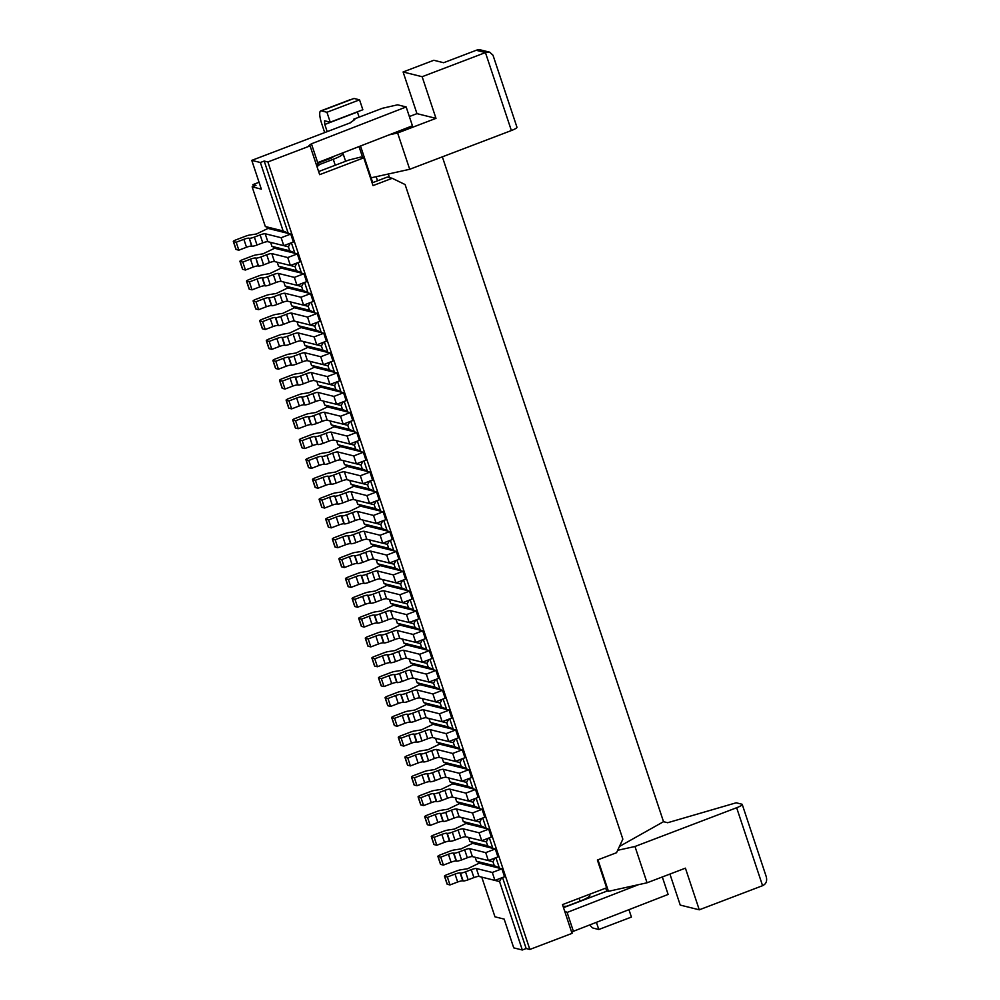 <?xml version="1.0" encoding="UTF-8"?>
<svg xmlns="http://www.w3.org/2000/svg" width="1000" height="1000" viewBox="0 0 1000 1000"><rect width="100%" height="100%" fill="white"/><g stroke="black" fill="none" stroke-linecap="round" stroke-linejoin="round"><path stroke-width="1.5" d="M259.062 182.275L252.9 184.625L255.975 185.387L252.138 186.85L265.325 226.525L270.35 228.637L288.15 233.062L283.125 230.95L265.325 226.525M283.125 230.95L260.363 162.512L251.775 160.375L261.337 189.137L252.138 186.85M288.15 233.062L264.2 161.05L267.887 161.962L310.087 145.887L308.863 145.575L311.425 143.8L317.688 162.65L316.9 166.337M312.5 445.613A4.237 0.7 -18.4 0 1 317.562 444.462L314.925 436.525A4.237 0.7 -18.4 0 0 309.862 437.688L302.188 440.613L304.825 448.537L312.5 445.613L309.862 437.688M317.688 162.638L412.438 125.8L406.163 106.95L397.575 104.812L382.375 108.287L353.6 119.25L353.913 120.175M311.425 143.8L406.163 106.95M310.087 145.887L319.662 174.65L363.775 157.825L360.712 157.062L348.663 160.113L318.625 171.562M397.625 132.988L435.988 118.362L416.962 113.637L403.1 71.975L433.8 60.275L443.625 62.725L476.238 50.287A8.475 8.088 -76 0 1 480.913 50L489.712 52.188L493 55.225L516.962 127.25A8.475 1.4 161.6 0 1 511.375 130.538L409.7 169.288L397.625 132.988L389.113 134.863M283.788 245.65L267.825 241.688A4.237 0.7 -18.4 0 0 262.762 242.838L257.013 245.037A4.237 0.7 -18.4 0 1 251.95 246.2L251.575 246.1A4.237 0.7 -18.4 0 0 246.513 247.262L238.837 250.188L236.137 249.513A4.237 0.7 -18.4 0 1 235.95 249.387L233.312 241.45A4.237 0.7 -18.4 0 1 236.112 239.812L245.7 236.15A4.237 0.7 -18.4 0 1 249.662 235.037L256.45 233.988L268.038 228.412L290.738 234.062L293.387 242L283.788 245.65L281.15 237.725L290.738 234.062M251.575 246.1L249.312 238.263A4.237 0.7 -18.4 0 0 254.375 237.1L260.125 234.913A4.237 0.7 -18.4 0 1 265.188 233.75L281.15 237.725M409.7 169.288L371.1 177.812L372.7 182.625M371.1 177.812L360.513 145.988M251.775 160.375L351.025 122.55M359.025 146.575L362.675 157.55M605.7 888.138L606.725 891.188M563.5 907.663L607.225 891L608.45 891.312L597.962 859.8M317.438 163.8L319.825 164.4L317.013 166.7M377.537 180.787L376.175 176.688M305.9 459.65A4.237 0.7 -18.4 0 0 306.087 459.775L308.788 460.45L311.425 468.375L308.725 467.713A4.237 0.7 -18.4 0 1 308.538 467.587L305.9 459.65A4.237 0.7 -18.4 0 1 308.688 458L318.288 454.35A4.237 0.7 -18.4 0 1 322.25 453.237L329.025 452.188L340.613 446.613L363.325 452.262L365.962 460.188L356.375 463.85L353.738 455.913L363.325 452.262M310.125 302.663L308.2 306.325L290.4 301.9L291.725 305.863L296.75 307.975L314.55 312.4L309.525 310.287L291.725 305.863M308.2 306.325L309.525 310.287M335.087 496.125A4.237 0.7 -18.4 0 0 340.15 494.975L345.913 492.775A4.237 0.7 -18.4 0 1 350.975 491.625L366.925 495.588L376.525 491.925L353.812 486.287L342.225 491.863L335.438 492.9A4.237 0.7 -18.4 0 0 331.488 494.025L321.887 497.675A4.237 0.7 -18.4 0 0 319.1 499.325A4.237 0.7 -18.4 0 0 319.275 499.45L321.987 500.112L329.65 497.188A4.237 0.7 -18.4 0 1 334.725 496.037L337.725 504.062A4.237 0.7 -18.4 0 0 342.788 502.9L348.55 500.712L345.913 492.775M259.713 286.925A4.237 0.7 -18.4 0 1 264.775 285.775L265.15 285.863A4.237 0.7 -18.4 0 0 270.212 284.713L275.963 282.512A4.237 0.7 -18.4 0 1 281.025 281.363L278.387 273.425A4.237 0.7 -18.4 0 0 273.325 274.575L267.575 276.775A4.237 0.7 -18.4 0 1 262.5 277.938L262.137 277.838A4.237 0.7 -18.4 0 0 257.075 279L249.4 281.925L252.037 289.85L259.713 286.925L257.075 279M292.7 419.975L295.338 427.912A4.237 0.7 -18.4 0 0 295.525 428.038L298.225 428.713L305.9 425.788A4.237 0.7 -18.4 0 1 310.963 424.625L311.337 424.712A4.237 0.7 -18.4 0 0 316.4 423.562L322.15 421.362L319.513 413.438A4.237 0.7 -18.4 0 1 324.575 412.275L340.538 416.238L350.125 412.587L327.413 406.938L315.825 412.512L309.05 413.562A4.237 0.7 -18.4 0 0 305.087 414.675L295.5 418.338A4.237 0.7 -18.4 0 0 292.7 419.975A4.237 0.7 -18.4 0 0 292.887 420.1L295.587 420.775L303.263 417.85A4.237 0.7 -18.4 0 1 308.325 416.688L308.7 416.788A4.237 0.7 -18.4 0 0 313.762 415.625L319.513 413.438M328.837 473.075A4.237 0.7 -18.4 0 0 324.888 474.188L315.287 477.837A4.237 0.7 -18.4 0 0 312.5 479.487A4.237 0.7 -18.4 0 0 312.688 479.613L315.387 480.275L323.062 477.35A4.237 0.7 -18.4 0 1 328.125 476.2L328.488 476.287A4.237 0.7 -18.4 0 0 333.55 475.138L339.312 472.938A4.237 0.7 -18.4 0 1 344.375 471.788L360.337 475.75L369.925 472.1L347.212 466.45L335.625 472.025L328.837 473.075M312.5 479.487L315.138 487.425A4.237 0.7 -18.4 0 0 315.325 487.537L318.025 488.212L325.7 485.288L323.062 477.35M318.025 488.212L315.387 480.275M325.7 485.288A4.237 0.7 -18.4 0 1 330.763 484.137L331.125 484.225A4.237 0.7 -18.4 0 0 336.188 483.062L341.95 480.875L339.312 472.938M351.112 484.387L356.138 486.5L373.938 490.925L368.913 488.812L351.112 484.387L349.8 480.412L367.587 484.85L368.913 488.812M279.5 380.3L282.15 388.237A4.237 0.7 -18.4 0 0 282.325 388.363L285.025 389.038L292.7 386.112A4.237 0.7 -18.4 0 1 297.762 384.95L298.137 385.05A4.237 0.7 -18.4 0 0 303.2 383.888L308.95 381.7A4.237 0.7 -18.4 0 1 314.025 380.538L329.975 384.5L327.337 376.575L336.938 372.912L314.225 367.275L302.638 372.85L295.85 373.888A4.237 0.7 -18.4 0 0 291.887 375.012L282.3 378.663A4.237 0.7 -18.4 0 0 279.5 380.3A4.237 0.7 -18.4 0 0 279.688 380.425L282.387 381.1L290.062 378.175A4.237 0.7 -18.4 0 1 295.125 377.025L295.5 377.113A4.237 0.7 -18.4 0 0 300.562 375.95L306.312 373.762A4.237 0.7 -18.4 0 1 311.375 372.6L327.337 376.575M311.425 468.375L319.1 465.45A4.237 0.7 -18.4 0 1 324.162 464.3L324.525 464.387A4.237 0.7 -18.4 0 0 329.6 463.237L335.35 461.037A4.237 0.7 -18.4 0 1 340.412 459.888L356.375 463.85M340.412 459.888L337.775 451.95L353.738 455.913M296.938 263L295.012 266.65L277.213 262.213M296.038 353.013L289.25 354.05A4.237 0.7 -18.4 0 0 285.287 355.175L275.7 358.825A4.237 0.7 -18.4 0 0 272.9 360.475A4.237 0.7 -18.4 0 0 273.087 360.588L275.788 361.262L283.463 358.338A4.237 0.7 -18.4 0 1 288.525 357.188L288.9 357.275A4.237 0.7 -18.4 0 0 293.962 356.112L299.713 353.925A4.237 0.7 -18.4 0 1 304.788 352.762L320.737 356.737L330.337 353.075L307.625 347.438L296.038 353.013M272.9 360.475L275.55 368.4A4.237 0.7 -18.4 0 0 275.725 368.525L278.438 369.2L286.1 366.275A4.237 0.7 -18.4 0 1 291.175 365.112L291.537 365.213A4.237 0.7 -18.4 0 0 296.6 364.05L302.362 361.863L299.713 353.925M435.988 118.362L422.137 76.712L485.438 52.587L489.712 52.188M416.962 113.637L409.35 116.538M362.912 461.35L360.988 465.012L343.2 460.575L344.513 464.55L349.538 466.662L367.337 471.087L362.312 468.975L344.513 464.55M350.913 122.212L354.825 119.562L353.6 119.25M303.538 282.825L301.613 286.488L283.812 282.05L285.125 286.038L290.15 288.137L307.95 292.562L302.925 290.45L285.125 286.038M356.325 441.512L354.4 445.175L336.6 440.737L337.912 444.712L342.938 446.825L360.737 451.25L355.712 449.137L337.912 444.712M325.35 160.362L324.263 160.087M304.825 448.537L302.125 447.875A4.237 0.7 -18.4 0 1 301.938 447.75L299.3 439.812A4.237 0.7 -18.4 0 1 302.1 438.175L311.688 434.513A4.237 0.7 -18.4 0 1 315.65 433.4L322.425 432.35L334.012 426.775L356.725 432.425L359.363 440.363L349.775 444.012L347.137 436.075L356.725 432.425M369.513 481.188L367.587 484.85M297.987 262.6L301.35 272.725L296.325 270.625L278.525 266.2L283.55 268.3L301.35 272.725M295.012 266.65L296.325 270.625M310.188 325L294.225 321.025A4.237 0.7 -18.4 0 0 289.163 322.188L283.4 324.375A4.237 0.7 -18.4 0 1 278.337 325.538L277.975 325.45A4.237 0.7 -18.4 0 0 272.913 326.6L265.238 329.525L262.538 328.85A4.237 0.7 -18.4 0 1 262.35 328.738L259.713 320.8A4.237 0.7 -18.4 0 1 262.5 319.15L272.1 315.5A4.237 0.7 -18.4 0 1 276.05 314.387L282.838 313.337L294.425 307.762L317.137 313.412L319.775 321.337L310.188 325L307.55 317.062L317.137 313.412M363.775 157.825L373.025 185.6L392.2 178.287L387.287 177.075L372.1 182.862M343.125 401.85L341.2 405.5L323.4 401.075L324.712 405.05L329.738 407.15L347.537 411.575L342.512 409.475L324.712 405.05M341.2 405.5L342.512 409.475M324.162 464.3L321.887 456.45A4.237 0.7 -18.4 0 0 326.95 455.3L332.713 453.1A4.237 0.7 -18.4 0 1 337.775 451.95M360.988 465.012L362.312 468.975M340.538 416.238L343.175 424.175L327.212 420.213A4.237 0.7 -18.4 0 0 322.15 421.362M278.438 369.2L275.788 361.262M357.075 111.962L356.163 112.3M359.113 117.15L357.413 112.037L324.8 124.475L324.525 120.812M248.938 238.162A4.237 0.7 -18.4 0 0 243.875 239.325L236.2 242.25L238.837 250.188M308.788 460.45L316.462 457.525A4.237 0.7 -18.4 0 1 321.525 456.362M285.025 389.038L282.387 381.1M336.525 382.013L334.6 385.662L316.8 381.225L318.113 385.213L323.137 387.325L340.938 391.75L335.925 389.637L318.113 385.213M281.025 281.363L296.988 285.325L294.35 277.387L303.938 273.738L281.225 268.087L269.637 273.663L262.863 274.713A4.237 0.7 -18.4 0 0 258.9 275.825L249.312 279.488A4.237 0.7 -18.4 0 0 246.513 281.125A4.237 0.7 -18.4 0 0 246.7 281.25L249.4 281.925M278.387 273.425L294.35 277.387M266.312 340.637L268.95 348.562A4.237 0.7 -18.4 0 0 269.137 348.688L271.837 349.363L279.513 346.438A4.237 0.7 -18.4 0 1 284.575 345.288L284.938 345.375A4.237 0.7 -18.4 0 0 290 344.212L295.763 342.025A4.237 0.7 -18.4 0 1 300.825 340.863L316.788 344.837L314.137 336.9L323.738 333.237L301.025 327.6L289.438 333.175L282.65 334.212A4.237 0.7 -18.4 0 0 278.7 335.337L269.1 338.988A4.237 0.7 -18.4 0 0 266.312 340.637A4.237 0.7 -18.4 0 0 266.488 340.763L269.188 341.425L276.863 338.5A4.237 0.7 -18.4 0 1 281.938 337.35L282.3 337.438A4.237 0.7 -18.4 0 0 287.362 336.287L293.125 334.087A4.237 0.7 -18.4 0 1 298.188 332.938L314.137 336.9M319.1 499.325L321.737 507.25A4.237 0.7 -18.4 0 0 321.925 507.375L324.625 508.05L321.987 500.112M266.312 306.762A4.237 0.7 -18.4 0 1 271.375 305.613L271.737 305.7A4.237 0.7 -18.4 0 0 276.812 304.55L282.562 302.35A4.237 0.7 -18.4 0 1 287.625 301.2L284.988 293.263A4.237 0.7 -18.4 0 0 279.925 294.413L274.163 296.613A4.237 0.7 -18.4 0 1 269.1 297.762L268.738 297.675A4.237 0.7 -18.4 0 0 263.675 298.837L256 301.762L258.637 309.688L266.312 306.762L263.675 298.837M265.238 329.525L262.6 321.587L270.262 318.663A4.237 0.7 -18.4 0 1 275.338 317.512L275.7 317.6A4.237 0.7 -18.4 0 0 280.763 316.45L286.525 314.25A4.237 0.7 -18.4 0 1 291.588 313.1L307.55 317.062M287.625 301.2L303.587 305.163L300.95 297.225L310.538 293.575L287.825 287.925L276.238 293.5L269.462 294.55A4.237 0.7 -18.4 0 0 265.5 295.663L255.9 299.312A4.237 0.7 -18.4 0 0 253.113 300.963A4.237 0.7 -18.4 0 0 253.3 301.087L256 301.762M284.988 293.263L300.95 297.225M286.1 400.138L288.738 408.075A4.237 0.7 -18.4 0 0 288.925 408.2L291.625 408.875L288.988 400.938L296.663 398.013A4.237 0.7 -18.4 0 1 301.725 396.85L302.1 396.95A4.237 0.7 -18.4 0 0 307.162 395.788L312.913 393.6A4.237 0.7 -18.4 0 1 317.975 392.438L333.938 396.413L343.525 392.75L320.825 387.1L309.237 392.675L302.45 393.725A4.237 0.7 -18.4 0 0 298.488 394.837L288.9 398.5A4.237 0.7 -18.4 0 0 286.1 400.138A4.237 0.7 -18.4 0 0 286.288 400.262L288.988 400.938M290.338 243.162L288.412 246.812L270.613 242.375L271.925 246.363L276.95 248.463L294.75 252.887L289.725 250.787L271.925 246.363M357.362 441.125L360.737 451.25M354.4 445.175L355.712 449.137M363.963 460.95L367.337 471.087M291.625 408.875L299.3 405.95L296.663 398.013M298.225 428.713L295.587 420.775M302.362 361.863A4.237 0.7 -18.4 0 1 307.425 360.7L323.375 364.675L332.975 361.012L330.337 353.075M299.3 405.95A4.237 0.7 -18.4 0 1 304.363 404.787L304.738 404.875A4.237 0.7 -18.4 0 0 309.8 403.725L315.55 401.525A4.237 0.7 -18.4 0 1 320.625 400.375L336.575 404.338L346.175 400.688L343.525 392.75M343.175 424.175L352.762 420.525L350.125 412.587M233.312 241.45A4.237 0.7 -18.4 0 0 233.5 241.575L236.2 242.25M350.775 421.287L354.137 431.413L349.113 429.312L331.312 424.888L336.337 426.987L354.137 431.413M349.725 421.688L347.8 425.337L349.113 429.312M316.788 344.837L326.375 341.175L323.738 333.237M290.387 265.487L274.425 261.525A4.237 0.7 -18.4 0 0 269.363 262.675L263.612 264.875A4.237 0.7 -18.4 0 1 258.55 266.025L258.175 265.938A4.237 0.7 -18.4 0 0 253.113 267.1L245.438 270.025L242.738 269.35A4.237 0.7 -18.4 0 1 242.55 269.225L239.913 261.288A4.237 0.7 -18.4 0 1 242.712 259.65L252.3 255.987A4.237 0.7 -18.4 0 1 256.262 254.875L263.038 253.825L274.625 248.25L297.337 253.9L299.975 261.837L290.387 265.487L287.75 257.55L297.337 253.9M337.575 381.613L340.938 391.75M334.6 385.662L335.925 389.637M317.562 444.462L317.938 444.55A4.237 0.7 -18.4 0 0 323 443.4L328.75 441.2A4.237 0.7 -18.4 0 1 333.812 440.05L331.175 432.113A4.237 0.7 -18.4 0 0 326.112 433.263L320.363 435.462A4.237 0.7 -18.4 0 1 315.287 436.613L314.925 436.525M347.8 425.337L330 420.913L331.312 424.888M442.35 156.838L663.525 821.688L667.675 822.725L736.2 802.788L741.862 804.2A8.475 1.4 161.6 0 1 742.237 804.45A8.475 1.4 161.6 0 1 736.65 807.738L634.975 846.488L647.05 882.788L685.413 868.162L699.275 909.812L762.575 885.688C766.188 883.988 767.387 880.913 766.188 876.475L742.237 804.45M333.812 440.05L349.775 444.012M331.175 432.113L347.137 436.075M317.538 163.337L330.188 158.512A4.237 0.7 -18.4 0 0 332.987 156.875A4.237 0.7 -18.4 0 0 332.825 156.762L332.912 157.088M699.275 909.812L680.238 905.088L669.925 874.062M392.2 178.287L405.1 184.55L622.85 839.137L616.55 852.712L597.375 860.025L606.613 887.788L562.487 904.613L572.05 933.375L529.85 949.45L526.163 948.538L522.325 950L513.737 947.862L504.162 919.1L494.963 916.812L481.763 877.138L499.562 881.562L522.325 950M258.175 265.938L255.9 258.1A4.237 0.7 -18.4 0 0 260.975 256.938L266.725 254.75A4.237 0.7 -18.4 0 1 271.788 253.588L287.75 257.55M296.988 285.325L306.575 281.675L303.938 273.738M246.513 281.125L249.15 289.062A4.237 0.7 -18.4 0 0 249.338 289.188L252.037 289.85M239.913 261.288A4.237 0.7 -18.4 0 0 240.1 261.413L242.8 262.087L250.475 259.163A4.237 0.7 -18.4 0 1 255.538 258M628.95 909.675L631.413 917.075L598.8 929.5L593.275 928.138A14.837 3.688 69.1 0 1 589.875 924.875M291.388 242.763L294.75 252.887M288.412 246.812L289.725 250.787M370.562 480.788L373.938 490.925M324.375 341.938L327.75 352.075L322.725 349.963L304.925 345.538L309.95 347.65L327.75 352.075M323.325 342.337L321.4 346L322.725 349.963M321.4 346L303.612 341.562L304.925 345.538M360.337 475.75L362.975 483.688L347.013 479.712A4.237 0.7 -18.4 0 0 341.95 480.875M336.575 404.338L333.938 396.413M299.3 439.812A4.237 0.7 -18.4 0 0 299.488 439.938L302.188 440.613M329.975 384.5L339.575 380.85L336.938 372.912M253.113 300.963L255.75 308.9A4.237 0.7 -18.4 0 0 255.938 309.025L258.637 309.688M316.725 322.5L314.8 326.163L297 321.737L298.325 325.7L303.35 327.812L321.15 332.238L316.125 330.125L298.325 325.7M314.8 326.163L316.125 330.125M422.137 76.712L403.1 71.975M259.713 320.8A4.237 0.7 -18.4 0 0 259.9 320.925L262.6 321.587M329.925 362.175L328 365.838L310.2 361.413L311.525 365.375L316.55 367.488L334.35 371.912L329.325 369.8L311.525 365.375M328 365.838L329.325 369.8M264.2 161.05L260.363 162.512M388.288 174.013L389.487 177.613M348.55 500.712A4.237 0.7 -18.4 0 1 353.612 499.55L369.575 503.525L366.925 495.588M304.575 282.438L307.95 292.562M301.613 286.488L302.925 290.45M303.587 305.163L313.175 301.5L310.538 293.575M267.887 161.962L529.85 949.45M344.175 401.45L347.537 411.575M369.575 503.525L379.162 499.862L376.525 491.925M330.975 361.775L334.35 371.912M342.3 153.075L342.388 153.1A14.837 2.45 -18.4 0 1 343.038 153.525A14.837 2.45 -18.4 0 1 333.263 159.275L319.825 164.4M323.375 364.675L320.737 356.737M324.8 124.475L327.188 131.637M324.712 120.812L330.238 122.188L326.938 112.263L321.413 110.887A14.837 3.688 -110.9 0 0 320.75 110.913A14.837 3.688 -110.9 0 0 321.737 123.713L324.688 132.587M330.238 122.188L362.85 109.75L359.55 99.838L354.025 98.462L349.15 100.2M277.213 262.225L278.525 266.2M271.837 349.363L269.188 341.425M326.938 112.263L359.55 99.838M311.175 302.262L314.55 312.4M362.975 483.688L372.562 480.025L369.925 472.1M245.438 270.025L242.8 262.087M317.775 322.1L321.15 332.238M252.9 184.625L253.475 186.337M267.087 227.262L267.538 228.612M273.675 247.1L274.125 248.45M280.275 266.925L280.725 268.275M286.875 286.762L287.325 288.113M293.475 306.6L293.925 307.95M300.075 326.438L300.525 327.788M306.675 346.275L307.125 347.625M313.275 366.112L313.725 367.463M319.875 385.95L320.325 387.3M326.475 405.788L326.912 407.137M333.062 425.613L333.512 426.962M339.663 445.45L340.112 446.8M346.262 465.288L346.712 466.637M352.863 485.125L353.312 486.475M359.462 504.963L359.913 506.312M366.062 524.8L366.512 526.15M372.663 544.637L373.113 545.988M379.263 564.475L379.712 565.825M385.85 584.3L386.3 585.65M392.45 604.138L392.9 605.487M399.05 623.975L399.5 625.325M405.65 643.812L406.1 645.163M412.25 663.65L412.7 665M418.85 683.487L419.3 684.837M425.45 703.325L425.9 704.675M432.05 723.162L432.5 724.513M438.65 742.987L439.087 744.338M445.238 762.825L445.688 764.175M451.838 782.663L452.287 784.013M458.438 802.5L458.888 803.85M465.037 822.337L465.487 823.688M471.637 842.175L472.088 843.525M478.237 862.013L478.688 863.363M502.537 877.513L526.163 948.538M489.338 837.837L492.713 847.975L487.688 845.863L469.888 841.438L474.913 843.55L492.713 847.975M488.7 829.137L465.988 823.5L454.4 829.075L447.612 830.113A4.237 0.7 -18.4 0 0 443.663 831.237L434.062 834.887A4.237 0.7 -18.4 0 0 431.275 836.525A4.237 0.7 -18.4 0 0 431.45 836.65L434.162 837.325L441.825 834.4A4.237 0.7 -18.4 0 1 446.9 833.25L447.262 833.337A4.237 0.7 -18.4 0 0 452.325 832.175L458.088 829.987A4.237 0.7 -18.4 0 1 463.15 828.825L479.1 832.8L488.7 829.137L491.337 837.075L481.75 840.725L479.1 832.8M437.875 856.363L440.513 864.3A4.237 0.7 -18.4 0 0 440.7 864.425L443.4 865.1L451.062 862.175A4.237 0.7 -18.4 0 1 456.138 861.012L456.5 861.112A4.237 0.7 -18.4 0 0 461.562 859.95L467.325 857.763A4.237 0.7 -18.4 0 1 472.388 856.6L488.35 860.562L497.938 856.912L495.3 848.975L472.587 843.337L461 848.913L454.212 849.95A4.237 0.7 -18.4 0 0 450.25 851.062L440.662 854.725A4.237 0.7 -18.4 0 0 437.875 856.363A4.237 0.7 -18.4 0 0 438.05 856.488L440.75 857.163L448.425 854.237A4.237 0.7 -18.4 0 1 453.488 853.075L453.862 853.175A4.237 0.7 -18.4 0 0 458.925 852.013L464.675 849.825A4.237 0.7 -18.4 0 1 469.75 848.662L485.7 852.638L495.3 848.975M395.725 605.513L413.525 609.938L408.5 607.825L390.7 603.4L395.725 605.513M410.163 599.8L413.525 609.938M382.525 565.837L400.325 570.262L395.3 568.162L377.5 563.737L382.525 565.837M396.962 560.138L400.325 570.262M469.538 778.325L472.912 788.462L467.887 786.35L450.087 781.925L455.112 784.038L472.912 788.462M435.913 670.45L413.2 664.812L401.613 670.387L394.825 671.425A4.237 0.7 -18.4 0 0 390.875 672.55L381.275 676.2A4.237 0.7 -18.4 0 0 378.488 677.85A4.237 0.7 -18.4 0 0 378.663 677.962L381.362 678.637L389.038 675.713A4.237 0.7 -18.4 0 1 394.113 674.562L394.475 674.65A4.237 0.7 -18.4 0 0 399.538 673.487L405.3 671.3A4.237 0.7 -18.4 0 1 410.363 670.138L426.312 674.112L435.913 670.45L438.55 678.388L428.963 682.038L426.312 674.112M435.312 724.525L453.113 728.95L448.1 726.85L430.288 722.425L435.312 724.525M449.75 718.825L453.113 728.95M345.487 578.663L348.125 586.6A4.237 0.7 -18.4 0 0 348.312 586.725L351.012 587.4L358.688 584.475A4.237 0.7 -18.4 0 1 363.75 583.312L364.125 583.4A4.237 0.7 -18.4 0 0 369.188 582.25L374.938 580.05A4.237 0.7 -18.4 0 1 380 578.9L395.962 582.863L405.562 579.212L402.912 571.275L380.213 565.625L368.625 571.2L361.838 572.25A4.237 0.7 -18.4 0 0 357.875 573.362L348.288 577.025A4.237 0.7 -18.4 0 0 345.487 578.663A4.237 0.7 -18.4 0 0 345.675 578.787L348.375 579.462L356.05 576.538A4.237 0.7 -18.4 0 1 361.112 575.375L361.488 575.475A4.237 0.7 -18.4 0 0 366.55 574.312L372.3 572.125A4.237 0.7 -18.4 0 1 377.362 570.962L393.325 574.925L402.912 571.275M482.738 818L486.112 828.138L481.087 826.025L463.288 821.6L468.312 823.713L486.112 828.138M423.35 639.475L426.725 649.613L421.7 647.5L403.9 643.075L408.925 645.188L426.725 649.613M449.113 710.125L426.4 704.475L414.812 710.05L408.025 711.1A4.237 0.7 -18.4 0 0 404.062 712.212L394.475 715.875A4.237 0.7 -18.4 0 0 391.675 717.513A4.237 0.7 -18.4 0 0 391.863 717.638L394.562 718.312L402.238 715.387A4.237 0.7 -18.4 0 1 407.3 714.225L407.675 714.325A4.237 0.7 -18.4 0 0 412.738 713.162L418.488 710.975A4.237 0.7 -18.4 0 1 423.55 709.812L439.513 713.775L449.113 710.125L451.75 718.062L442.15 721.712L439.513 713.775M444.462 876.2L447.113 884.137A4.237 0.7 -18.4 0 0 447.287 884.262L449.988 884.938L457.663 882.013A4.237 0.7 -18.4 0 1 462.738 880.85L463.1 880.938A4.237 0.7 -18.4 0 0 468.162 879.788L473.925 877.588A4.237 0.7 -18.4 0 1 478.988 876.438L494.938 880.4L504.538 876.75L501.9 868.812L479.188 863.162L467.6 868.737L460.812 869.788A4.237 0.7 -18.4 0 0 456.85 870.9L447.262 874.562A4.237 0.7 -18.4 0 0 444.462 876.2A4.237 0.7 -18.4 0 0 444.65 876.325L447.35 877L455.025 874.075A4.237 0.7 -18.4 0 1 460.087 872.913L460.462 873.012A4.237 0.7 -18.4 0 0 465.525 871.85L471.275 869.663A4.237 0.7 -18.4 0 1 476.35 868.5L492.3 872.463L501.9 868.812M495.938 857.675L499.312 867.8L494.288 865.7L476.488 861.275L481.512 863.375L499.312 867.8M462.3 749.8L439.588 744.15L428 749.725L421.225 750.775A4.237 0.7 -18.4 0 0 417.262 751.888L407.675 755.55A4.237 0.7 -18.4 0 0 404.875 757.188A4.237 0.7 -18.4 0 0 405.062 757.312L407.762 757.987L415.438 755.062A4.237 0.7 -18.4 0 1 420.5 753.9L420.875 753.988A4.237 0.7 -18.4 0 0 425.938 752.837L431.688 750.638A4.237 0.7 -18.4 0 1 436.75 749.488L452.713 753.45L462.3 749.8L464.938 757.738L455.35 761.388L452.713 753.45M482.1 809.3L459.387 803.662L447.8 809.237L441.012 810.275A4.237 0.7 -18.4 0 0 437.062 811.4L427.463 815.05A4.237 0.7 -18.4 0 0 424.675 816.7A4.237 0.7 -18.4 0 0 424.862 816.825L427.562 817.487L435.238 814.562A4.237 0.7 -18.4 0 1 440.3 813.413L440.662 813.5A4.237 0.7 -18.4 0 0 445.725 812.337L451.488 810.15A4.237 0.7 -18.4 0 1 456.55 808.988L472.512 812.962L482.1 809.3L484.738 817.237L475.15 820.9L472.512 812.962M352.088 598.5L354.725 606.438A4.237 0.7 -18.4 0 0 354.913 606.562L357.612 607.225L365.288 604.3A4.237 0.7 -18.4 0 1 370.35 603.15L370.725 603.237A4.237 0.7 -18.4 0 0 375.788 602.087L381.538 599.888A4.237 0.7 -18.4 0 1 386.6 598.737L402.562 602.7L412.15 599.05L409.513 591.112L386.8 585.462L375.213 591.038L368.438 592.087A4.237 0.7 -18.4 0 0 364.475 593.2L354.888 596.862A4.237 0.7 -18.4 0 0 352.088 598.5A4.237 0.7 -18.4 0 0 352.275 598.625L354.975 599.3L362.65 596.375A4.237 0.7 -18.4 0 1 367.713 595.212L368.075 595.3A4.237 0.7 -18.4 0 0 373.15 594.15L378.9 591.95A4.237 0.7 -18.4 0 1 383.963 590.8L399.925 594.763L409.513 591.112M402.325 625.35L420.125 629.775L415.1 627.663L397.3 623.237L402.325 625.35M416.75 619.637L420.125 629.775M422.125 684.862L439.925 689.287L434.9 687.175L417.1 682.75L422.125 684.862M436.55 679.15L439.925 689.287M448.512 764.2L466.312 768.625L461.287 766.513L443.488 762.087L448.512 764.2M462.95 758.487L466.312 768.625M441.912 744.362L459.712 748.787L454.688 746.688L436.887 742.262L441.912 744.362M456.35 738.662L459.712 748.787M476.138 798.162L479.513 808.3L474.487 806.188L456.688 801.762L461.712 803.875L479.513 808.3M390.363 540.3L393.738 550.425L388.713 548.325L370.913 543.9L375.925 546.013L393.738 550.425M338.888 558.825L341.525 566.763A4.237 0.7 -18.4 0 0 341.712 566.888L344.412 567.562L352.088 564.637A4.237 0.7 -18.4 0 1 357.15 563.475L357.525 563.562A4.237 0.7 -18.4 0 0 362.587 562.413L368.338 560.212A4.237 0.7 -18.4 0 1 373.413 559.062L389.363 563.025L398.963 559.375L396.325 551.438L373.612 545.788L362.025 551.362L355.238 552.413A4.237 0.7 -18.4 0 0 351.275 553.525L341.688 557.188A4.237 0.7 -18.4 0 0 338.888 558.825A4.237 0.7 -18.4 0 0 339.075 558.95L341.775 559.625L349.45 556.7A4.237 0.7 -18.4 0 1 354.513 555.538L354.888 555.638A4.237 0.7 -18.4 0 0 359.95 554.475L365.7 552.288A4.237 0.7 -18.4 0 1 370.763 551.125L386.725 555.087L396.325 551.438M468.9 769.638L446.188 763.988L434.6 769.562L427.825 770.612A4.237 0.7 -18.4 0 0 423.862 771.725L414.275 775.375A4.237 0.7 -18.4 0 0 411.475 777.025A4.237 0.7 -18.4 0 0 411.662 777.15L414.363 777.825L422.038 774.9A4.237 0.7 -18.4 0 1 427.1 773.737L427.463 773.825A4.237 0.7 -18.4 0 0 432.537 772.675L438.288 770.475A4.237 0.7 -18.4 0 1 443.35 769.325L459.312 773.288L468.9 769.638L471.538 777.562L461.95 781.225L459.312 773.288M418.075 796.862L420.712 804.788A4.237 0.7 -18.4 0 0 420.9 804.912L423.6 805.588L431.275 802.663A4.237 0.7 -18.4 0 1 436.337 801.513L436.7 801.6A4.237 0.7 -18.4 0 0 441.775 800.438L447.525 798.25A4.237 0.7 -18.4 0 1 452.587 797.087L468.55 801.062L478.137 797.4L475.5 789.475L452.788 783.825L441.2 789.4L434.425 790.438A4.237 0.7 -18.4 0 0 430.462 791.562L420.863 795.212A4.237 0.7 -18.4 0 0 418.075 796.862A4.237 0.7 -18.4 0 0 418.263 796.988L420.962 797.65L428.638 794.725A4.237 0.7 -18.4 0 1 433.7 793.575L434.062 793.662A4.237 0.7 -18.4 0 0 439.125 792.513L444.888 790.312A4.237 0.7 -18.4 0 1 449.95 789.163L465.913 793.125L475.5 789.475M385.075 697.675L387.725 705.612A4.237 0.7 -18.4 0 0 387.9 705.738L390.613 706.413L398.275 703.487A4.237 0.7 -18.4 0 1 403.35 702.325L403.713 702.425A4.237 0.7 -18.4 0 0 408.775 701.263L414.538 699.075A4.237 0.7 -18.4 0 1 419.6 697.913L435.55 701.875L445.15 698.225L442.512 690.288L419.8 684.65L408.212 690.225L401.425 691.263A4.237 0.7 -18.4 0 0 397.463 692.375L387.875 696.038A4.237 0.7 -18.4 0 0 385.075 697.675A4.237 0.7 -18.4 0 0 385.262 697.8L387.962 698.475L395.637 695.55A4.237 0.7 -18.4 0 1 400.7 694.4L401.075 694.488A4.237 0.7 -18.4 0 0 406.138 693.325L411.887 691.137A4.237 0.7 -18.4 0 1 416.962 689.975L432.912 693.95L442.512 690.288M365.288 638.175L367.925 646.112A4.237 0.7 -18.4 0 0 368.113 646.225L370.812 646.9L378.488 643.975A4.237 0.7 -18.4 0 1 383.55 642.825L383.913 642.913A4.237 0.7 -18.4 0 0 388.988 641.75L394.738 639.562A4.237 0.7 -18.4 0 1 399.8 638.4L415.763 642.375L425.35 638.713L422.713 630.788L400 625.138L388.413 630.712L381.637 631.75A4.237 0.7 -18.4 0 0 377.675 632.875L368.075 636.525A4.237 0.7 -18.4 0 0 365.288 638.175A4.237 0.7 -18.4 0 0 365.475 638.3L368.175 638.962L375.85 636.038A4.237 0.7 -18.4 0 1 380.913 634.888L381.275 634.975A4.237 0.7 -18.4 0 0 386.337 633.825L392.1 631.625A4.237 0.7 -18.4 0 1 397.163 630.475L413.125 634.438L422.713 630.788M358.688 618.337L361.325 626.275A4.237 0.7 -18.4 0 0 361.512 626.4L364.212 627.062L371.887 624.138A4.237 0.7 -18.4 0 1 376.95 622.987L377.312 623.075A4.237 0.7 -18.4 0 0 382.388 621.925L388.137 619.725A4.237 0.7 -18.4 0 1 393.2 618.562L409.162 622.537L418.75 618.875L416.112 610.95L393.4 605.3L381.812 610.875L375.037 611.925A4.237 0.7 -18.4 0 0 371.075 613.038L361.488 616.688A4.237 0.7 -18.4 0 0 358.688 618.337A4.237 0.7 -18.4 0 0 358.875 618.462L361.575 619.138L369.25 616.213A4.237 0.7 -18.4 0 1 374.312 615.05L374.675 615.138A4.237 0.7 -18.4 0 0 379.738 613.987L385.5 611.788A4.237 0.7 -18.4 0 1 390.562 610.638L406.525 614.6L416.112 610.95M389.125 585.675L406.925 590.1L401.9 588L384.1 583.575L389.125 585.675M403.562 579.975L406.925 590.1M429.95 659.312L433.325 669.45L428.3 667.337L410.5 662.913L415.525 665.025L433.325 669.45M429.312 650.612L406.6 644.975L395.012 650.55L388.225 651.587A4.237 0.7 -18.4 0 0 384.275 652.712L374.675 656.363A4.237 0.7 -18.4 0 0 371.887 658.012A4.237 0.7 -18.4 0 0 372.075 658.138L374.775 658.8L382.438 655.875A4.237 0.7 -18.4 0 1 387.512 654.725L387.875 654.812A4.237 0.7 -18.4 0 0 392.938 653.662L398.7 651.462A4.237 0.7 -18.4 0 1 403.762 650.3L419.725 654.275L429.312 650.612L431.95 658.55L422.362 662.212L419.725 654.275M398.275 737.35L400.913 745.288A4.237 0.7 -18.4 0 0 401.1 745.413L403.8 746.087L411.475 743.162A4.237 0.7 -18.4 0 1 416.538 742L416.912 742.087A4.237 0.7 -18.4 0 0 421.975 740.938L427.725 738.737A4.237 0.7 -18.4 0 1 432.8 737.588L448.75 741.55L458.35 737.9L455.7 729.963L433 724.312L421.413 729.887L414.625 730.938A4.237 0.7 -18.4 0 0 410.662 732.05L401.075 735.713A4.237 0.7 -18.4 0 0 398.275 737.35A4.237 0.7 -18.4 0 0 398.462 737.475L401.163 738.15L408.837 735.225A4.237 0.7 -18.4 0 1 413.9 734.062L414.275 734.163A4.237 0.7 -18.4 0 0 419.338 733L425.087 730.812A4.237 0.7 -18.4 0 1 430.15 729.65L446.112 733.612L455.7 729.963M443.15 698.988L446.525 709.112L441.5 707.013L423.7 702.588L428.725 704.688L446.525 709.112M332.287 538.987L334.938 546.925A4.237 0.7 -18.4 0 0 335.112 547.05L337.812 547.725L345.487 544.8A4.237 0.7 -18.4 0 1 350.562 543.638L350.925 543.737A4.237 0.7 -18.4 0 0 355.988 542.575L361.75 540.388A4.237 0.7 -18.4 0 1 366.812 539.225L382.762 543.188L392.362 539.538L389.725 531.6L367.013 525.962L355.425 531.538L348.638 532.575A4.237 0.7 -18.4 0 0 344.675 533.7L335.087 537.35A4.237 0.7 -18.4 0 0 332.287 538.987A4.237 0.7 -18.4 0 0 332.475 539.113L335.175 539.788L342.85 536.862A4.237 0.7 -18.4 0 1 347.912 535.712L348.288 535.8A4.237 0.7 -18.4 0 0 353.35 534.637L359.1 532.45A4.237 0.7 -18.4 0 1 364.175 531.287L380.125 535.262L389.725 531.6M325.7 519.163L328.338 527.087A4.237 0.7 -18.4 0 0 328.525 527.212L331.225 527.888L338.888 524.963A4.237 0.7 -18.4 0 1 343.963 523.8L344.325 523.9A4.237 0.7 -18.4 0 0 349.387 522.737L355.15 520.55A4.237 0.7 -18.4 0 1 360.213 519.388L376.175 523.362L385.763 519.7L383.125 511.763L360.412 506.125L348.825 511.7L342.038 512.737A4.237 0.7 -18.4 0 0 338.075 513.862L328.488 517.513A4.237 0.7 -18.4 0 0 325.7 519.163A4.237 0.7 -18.4 0 0 325.875 519.275L328.575 519.95L336.25 517.025A4.237 0.7 -18.4 0 1 341.312 515.875L341.688 515.962A4.237 0.7 -18.4 0 0 346.75 514.8L352.512 512.612A4.237 0.7 -18.4 0 1 357.575 511.45L373.525 515.425L383.125 511.763M369.338 526.175L387.137 530.6L382.113 528.488L364.312 524.062L369.338 526.175M383.762 520.462L387.137 530.6M377.163 500.625L380.538 510.763L375.513 508.65L357.713 504.225L362.738 506.337L380.538 510.763M563.075 906.375L566.613 906.263L580.037 901.137A14.837 2.45 -18.4 0 0 589.825 895.387L589.462 894.325M501.488 877.913L499.562 881.562M598.8 929.5L596.413 922.325M571.737 932.425L573.387 931.287L567.112 912.438L638.538 884.663L608.45 891.312M573.387 931.287L668.125 894.438L662.312 876.963M647.05 882.788L638.538 884.663M324.625 508.05L332.3 505.125L329.65 497.188M337.725 504.062L337.362 503.975A4.237 0.7 -18.4 0 0 332.3 505.125M488.288 838.238L486.362 841.9L468.575 837.45M468.562 837.475L469.888 841.438M486.362 841.9L487.688 845.863M431.275 836.525L433.913 844.463A4.237 0.7 -18.4 0 0 434.1 844.587L436.8 845.263L434.162 837.325M436.8 845.263L444.475 842.337L441.825 834.4M481.75 840.725L465.788 836.762A4.237 0.7 -18.4 0 0 460.725 837.925L454.963 840.113A4.237 0.7 -18.4 0 1 449.9 841.275L449.538 841.175A4.237 0.7 -18.4 0 0 444.475 842.337M443.4 865.1L440.75 857.163M488.35 860.562L485.7 852.638M409.113 600.2L407.188 603.862L408.5 607.825M407.188 603.862L389.387 599.438L390.7 603.4M395.913 560.538L393.988 564.188L395.3 568.162M393.988 564.188L376.188 559.763L377.5 563.737M468.5 778.725L466.575 782.387L448.775 777.962L450.087 781.925M466.575 782.387L467.887 786.35M378.488 677.85L381.125 685.775A4.237 0.7 -18.4 0 0 381.312 685.9L384.012 686.575L381.362 678.637M384.012 686.575L391.688 683.65L389.038 675.713M428.963 682.038L413 678.075A4.237 0.7 -18.4 0 0 407.938 679.237L402.175 681.425A4.237 0.7 -18.4 0 1 397.113 682.588L396.75 682.487A4.237 0.7 -18.4 0 0 391.688 683.65M448.7 719.225L446.775 722.875L428.975 718.438L430.288 722.425M446.775 722.875L448.1 726.85M351.012 587.4L348.375 579.462M395.962 582.863L393.325 574.925M481.688 818.4L479.762 822.062L461.962 817.638L463.288 821.6M479.762 822.062L481.087 826.025M422.3 639.875L420.375 643.538L421.7 647.5M420.375 643.538L402.575 639.113L403.9 643.075M391.675 717.513L394.325 725.45A4.237 0.7 -18.4 0 0 394.5 725.575L397.2 726.25L394.562 718.312M397.2 726.25L404.875 723.325L402.238 715.387M442.15 721.712L426.2 717.75A4.237 0.7 -18.4 0 0 421.125 718.9L415.375 721.1A4.237 0.7 -18.4 0 1 410.312 722.25L409.938 722.163A4.237 0.7 -18.4 0 0 404.875 723.325M449.988 884.938L447.35 877M494.938 880.4L492.3 872.463M494.888 858.075L492.962 861.725L475.163 857.3L476.488 861.275M492.962 861.725L494.288 865.7M404.875 757.188L407.512 765.125A4.237 0.7 -18.4 0 0 407.7 765.25L410.4 765.913L407.762 757.987M410.4 765.913L418.075 762.987L415.438 755.062M455.35 761.388L439.387 757.425A4.237 0.7 -18.4 0 0 434.325 758.575L428.575 760.775A4.237 0.7 -18.4 0 1 423.512 761.925L423.137 761.838A4.237 0.7 -18.4 0 0 418.075 762.987M424.675 816.7L427.312 824.625A4.237 0.7 -18.4 0 0 427.5 824.75L430.2 825.425L427.562 817.487M430.2 825.425L437.875 822.5L435.238 814.562M475.15 820.9L459.188 816.925A4.237 0.7 -18.4 0 0 454.125 818.088L448.363 820.275A4.237 0.7 -18.4 0 1 443.3 821.438L442.938 821.338A4.237 0.7 -18.4 0 0 437.875 822.5M357.612 607.225L354.975 599.3M402.562 602.7L399.925 594.763M415.712 620.037L413.787 623.7L395.988 619.263L397.3 623.237M413.787 623.7L415.1 627.663M435.5 679.55L433.575 683.213L415.775 678.787L417.1 682.75M433.575 683.213L434.9 687.175M461.9 758.888L459.975 762.55L442.175 758.112L443.488 762.087M459.975 762.55L461.287 766.513M455.3 739.062L453.375 742.712L435.575 738.288L436.887 742.262M453.375 742.712L454.688 746.688M475.087 798.562L473.162 802.225L455.363 797.8L456.688 801.762M473.162 802.225L474.487 806.188M389.312 540.7L387.388 544.35L369.588 539.925L370.913 543.9M387.388 544.35L388.713 548.325M344.412 567.562L341.775 559.625M389.363 563.025L386.725 555.087M411.475 777.025L414.113 784.963A4.237 0.7 -18.4 0 0 414.3 785.088L417 785.75L414.363 777.825M417 785.75L424.675 782.825L422.038 774.9M461.95 781.225L445.988 777.25A4.237 0.7 -18.4 0 0 440.925 778.413L435.175 780.612A4.237 0.7 -18.4 0 1 430.112 781.762L429.738 781.675A4.237 0.7 -18.4 0 0 424.675 782.825M423.6 805.588L420.962 797.65M468.55 801.062L465.913 793.125M390.613 706.413L387.962 698.475M435.55 701.875L432.912 693.95M370.812 646.9L368.175 638.962M415.763 642.375L413.125 634.438M364.212 627.062L361.575 619.138M409.162 622.537L406.525 614.6M402.512 580.375L400.588 584.025L401.9 588M400.588 584.025L382.788 579.6L384.1 583.575M428.9 659.712L426.975 663.375L409.188 658.938L410.5 662.913M426.975 663.375L428.3 667.337M371.887 658.012L374.525 665.938A4.237 0.7 -18.4 0 0 374.712 666.062L377.413 666.737L374.775 658.8M377.413 666.737L385.087 663.812L382.438 655.875M422.362 662.212L406.4 658.238A4.237 0.7 -18.4 0 0 401.337 659.4L395.575 661.587A4.237 0.7 -18.4 0 1 390.513 662.75L390.15 662.663A4.237 0.7 -18.4 0 0 385.087 663.812M403.8 746.087L401.163 738.15M448.75 741.55L446.112 733.612M442.1 699.388L440.175 703.037L422.388 698.6L423.7 702.588M440.175 703.037L441.5 707.013M337.812 547.725L335.175 539.788M382.762 543.188L380.125 535.262M331.225 527.888L328.575 519.95M376.175 523.362L373.525 515.425M382.713 520.862L380.788 524.525L382.113 528.488M380.788 524.525L362.987 520.1L364.312 524.062M376.112 501.025L374.188 504.688L356.388 500.262L357.713 504.225M374.188 504.688L375.513 508.65M567.112 912.438L564.625 911.038M619.45 846.462L663.525 821.688M634.975 846.488L617.663 850.3M262.762 242.838L260.125 234.913M257.013 245.037L254.375 237.1M342.788 502.9L340.15 494.975M275.963 282.512L273.325 274.575M311.337 424.712L308.7 416.788M310.963 424.625L308.325 416.688M336.188 483.062L333.55 475.138M314.025 380.538L311.375 372.6M308.725 467.713L306.087 459.775M291.537 365.213L288.9 357.275M291.175 365.112L288.525 357.188M476.238 50.287L485.438 52.587L511.375 130.538M335.35 461.037L332.713 453.1M329.6 463.237L326.95 455.3M327.212 420.213L324.575 412.275M286.1 366.275L283.463 358.338M296.6 364.05L293.962 356.112M292.7 386.112L290.062 378.175M297.762 384.95L295.125 377.025M246.513 247.262L243.875 239.325M319.1 465.45L316.462 457.525M282.325 388.363L279.688 380.425M305.9 425.788L303.263 417.85M308.95 381.7L306.312 373.762M303.2 383.888L300.562 375.95M300.825 340.863L298.188 332.938M321.925 507.375L319.275 499.45M282.562 302.35L279.925 294.413M272.913 326.6L270.262 318.663M251.95 246.2L249.312 238.263M276.812 304.55L274.163 296.613M288.925 408.2L286.288 400.262M295.525 428.038L292.887 420.1M316.4 423.562L313.762 415.625M236.137 249.513L233.5 241.575M304.738 404.875L302.1 396.95M304.363 404.787L301.725 396.85M275.725 368.525L273.087 360.588M307.425 360.7L304.788 352.762M328.75 441.2L326.112 433.263M290 344.212L287.362 336.287M284.938 345.375L282.3 337.438M264.775 285.775L262.137 277.838M271.375 305.613L268.738 297.675M270.212 284.713L267.575 276.775M265.15 285.863L262.5 277.938M263.612 264.875L260.975 256.938M258.55 266.025L255.9 258.1M242.738 269.35L240.1 261.413M284.575 345.288L281.938 337.35M269.137 348.688L266.488 340.763M324.525 464.387L321.887 456.45M279.513 346.438L276.863 338.5M317.938 444.55L315.287 436.613M295.763 342.025L293.125 334.087M267.825 241.688L265.188 233.75M347.013 479.712L344.375 471.788M320.625 400.375L317.975 392.438M330.763 484.137L328.125 476.2M249.338 289.188L246.7 281.25M302.125 447.875L299.488 439.938M255.938 309.025L253.3 301.087M323 443.4L320.363 435.462M298.137 385.05L295.5 377.113M269.363 262.675L266.725 254.75M274.425 261.525L271.788 253.588M289.163 322.188L286.525 314.25M294.225 321.025L291.588 313.1M315.55 401.525L312.913 393.6M309.8 403.725L307.162 395.788M262.538 328.85L259.9 320.925M353.612 499.55L350.975 491.625M253.113 267.1L250.475 259.163M283.4 324.375L280.763 316.45M278.337 325.538L275.7 317.6M333.263 159.275L335.238 165.225M277.975 325.45L275.338 317.512M321.413 110.887L354.025 98.462M271.737 305.7L269.1 297.762M315.325 487.537L312.688 479.613M580.037 901.137L579.087 898.275M331.125 484.225L328.488 476.287M762.575 885.688L736.65 807.738M337.362 503.975L334.725 496.037M434.1 844.587L431.45 836.65M449.538 841.175L446.9 833.25M449.9 841.275L447.262 833.337M454.963 840.113L452.325 832.175M460.725 837.925L458.088 829.987M465.788 836.762L463.15 828.825M440.7 864.425L438.05 856.488M451.062 862.175L448.425 854.237M456.138 861.012L453.488 853.075M456.5 861.112L453.862 853.175M461.562 859.95L458.925 852.013M467.325 857.763L464.675 849.825M472.388 856.6L469.75 848.662M381.312 685.9L378.663 677.962M396.75 682.487L394.113 674.562M397.113 682.588L394.475 674.65M402.175 681.425L399.538 673.487M407.938 679.237L405.3 671.3M413 678.075L410.363 670.138M348.312 586.725L345.675 578.787M358.688 584.475L356.05 576.538M363.75 583.312L361.112 575.375M364.125 583.4L361.488 575.475M369.188 582.25L366.55 574.312M374.938 580.05L372.3 572.125M380 578.9L377.362 570.962M394.5 725.575L391.863 717.638M409.938 722.163L407.3 714.225M410.312 722.25L407.675 714.325M415.375 721.1L412.738 713.162M421.125 718.9L418.488 710.975M426.2 717.75L423.55 709.812M447.287 884.262L444.65 876.325M457.663 882.013L455.025 874.075M462.738 880.85L460.087 872.913M463.1 880.938L460.462 873.012M468.162 879.788L465.525 871.85M473.925 877.588L471.275 869.663M478.988 876.438L476.35 868.5M407.7 765.25L405.062 757.312M423.137 761.838L420.5 753.9M423.512 761.925L420.875 753.988M428.575 760.775L425.938 752.837M434.325 758.575L431.688 750.638M439.387 757.425L436.75 749.488M427.5 824.75L424.862 816.825M442.938 821.338L440.3 813.413M443.3 821.438L440.662 813.5M448.363 820.275L445.725 812.337M454.125 818.088L451.488 810.15M459.188 816.925L456.55 808.988M354.913 606.562L352.275 598.625M365.288 604.3L362.65 596.375M370.35 603.15L367.713 595.212M370.725 603.237L368.075 595.3M375.788 602.087L373.15 594.15M381.538 599.888L378.9 591.95M386.6 598.737L383.963 590.8M341.712 566.888L339.075 558.95M352.088 564.637L349.45 556.7M357.15 563.475L354.513 555.538M357.525 563.562L354.888 555.638M362.587 562.413L359.95 554.475M368.338 560.212L365.7 552.288M373.413 559.062L370.763 551.125M414.3 785.088L411.662 777.15M429.738 781.675L427.1 773.737M430.112 781.762L427.463 773.825M435.175 780.612L432.537 772.675M440.925 778.413L438.288 770.475M445.988 777.25L443.35 769.325M420.9 804.912L418.263 796.988M431.275 802.663L428.638 794.725M436.337 801.513L433.7 793.575M436.7 801.6L434.062 793.662M441.775 800.438L439.125 792.513M447.525 798.25L444.888 790.312M452.587 797.087L449.95 789.163M387.9 705.738L385.262 697.8M398.275 703.487L395.637 695.55M403.35 702.325L400.7 694.4M403.713 702.425L401.075 694.488M408.775 701.263L406.138 693.325M414.538 699.075L411.887 691.137M419.6 697.913L416.962 689.975M368.113 646.225L365.475 638.3M378.488 643.975L375.85 636.038M383.55 642.825L380.913 634.888M383.913 642.913L381.275 634.975M388.988 641.75L386.337 633.825M394.738 639.562L392.1 631.625M399.8 638.4L397.163 630.475M361.512 626.4L358.875 618.462M371.887 624.138L369.25 616.213M376.95 622.987L374.312 615.05M377.312 623.075L374.675 615.138M382.388 621.925L379.738 613.987M388.137 619.725L385.5 611.788M393.2 618.562L390.562 610.638M374.712 666.062L372.075 658.138M390.15 662.663L387.512 654.725M390.513 662.75L387.875 654.812M395.575 661.587L392.938 653.662M401.337 659.4L398.7 651.462M406.4 658.238L403.762 650.3M401.1 745.413L398.462 737.475M411.475 743.162L408.837 735.225M416.538 742L413.9 734.062M416.912 742.087L414.275 734.163M421.975 740.938L419.338 733M427.725 738.737L425.087 730.812M432.8 737.588L430.15 729.65M335.112 547.05L332.475 539.113M345.487 544.8L342.85 536.862M350.562 543.638L347.912 535.712M350.925 543.737L348.288 535.8M355.988 542.575L353.35 534.637M361.75 540.388L359.1 532.45M366.812 539.225L364.175 531.287M328.525 527.212L325.875 519.275M338.888 524.963L336.25 517.025M343.963 523.8L341.312 515.875M344.325 523.9L341.688 515.962M349.387 522.737L346.75 514.8M355.15 520.55L352.512 512.612M360.213 519.388L357.575 511.45M320.75 110.913L349.85 99.825M343.038 153.525L345.613 161.275"/></g></svg>
